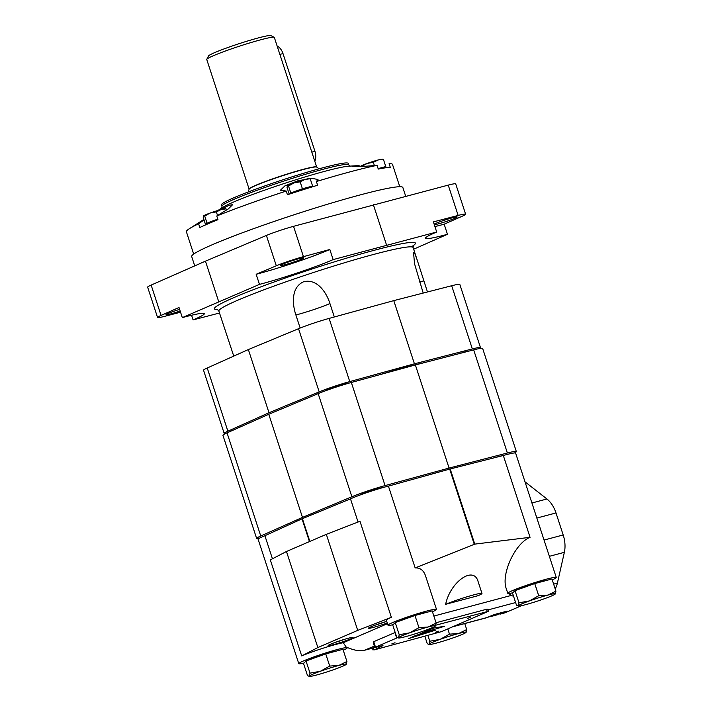 <?xml version="1.0" encoding="UTF-8"?>
<svg xmlns="http://www.w3.org/2000/svg" width="712" height="712" viewBox="0 0 712 712"><rect width="100%" height="100%" fill="white"/><g stroke="black" fill="none" stroke-linecap="round" stroke-linejoin="round"><path stroke-width="1.07" d="M309.373 676.4A19.553 1.388 -18.1 0 0 316.653 674.994A19.553 1.388 -18.1 0 0 335.112 669.164A19.553 1.388 -18.1 0 0 346.219 664.376L346.255 664.341A19.553 1.388 -18.1 0 1 346.219 664.376L346.931 661.484L342.953 649.317L325.74 653.901L306.026 660.976L303.535 663.468L307.504 675.626L309.373 676.4A19.553 1.388 -18.1 0 1 309.293 676.044A19.553 1.388 -18.1 0 1 320.4 671.256L310.005 673.143L306.026 660.976M310.147 659.499A14.569 1.032 -18.1 0 1 323.622 654.435A14.569 1.032 -18.1 0 1 336.295 651.088M346.931 661.484L338.859 665.426L329.718 666.067L325.74 653.901M329.718 666.067L320.4 671.256A19.553 1.388 -18.1 0 1 338.859 665.426A19.553 1.388 -18.1 0 1 346.255 664.349L346.255 664.341M310.005 673.143L309.293 676.044M398.595 637.979A19.553 1.388 -18.1 0 0 405.885 636.572A19.553 1.388 -18.1 0 0 424.343 630.743A19.553 1.388 -18.1 0 0 435.45 625.964L435.477 625.928A19.553 1.388 -18.1 0 1 435.45 625.964L436.153 623.062L432.175 610.896L414.963 615.488L395.258 622.564L392.757 625.047L396.735 637.213L398.595 637.979A19.553 1.388 -18.1 0 1 398.524 637.623A19.553 1.388 -18.1 0 1 409.631 632.843L399.227 634.721L395.258 622.564M399.37 621.087A14.569 1.032 -18.1 0 1 412.853 616.014A14.569 1.032 -18.1 0 1 425.527 612.676M436.153 623.062L428.09 627.014L418.941 627.646L414.963 615.488M418.941 627.646L409.631 632.843A19.553 1.388 -18.1 0 1 428.09 627.014A19.553 1.388 -18.1 0 1 435.477 625.928L435.477 625.928M399.227 634.721L398.524 637.623M518.372 606.063A19.553 1.388 -18.1 0 0 525.661 604.657A19.553 1.388 -18.1 0 0 544.119 598.828A19.553 1.388 -18.1 0 0 555.218 594.048L555.253 594.013A19.553 1.388 -18.1 0 1 555.218 594.048L555.93 591.147L551.951 578.99L534.739 583.573L515.034 590.649L512.533 593.132L516.512 605.298L518.372 606.063A19.553 1.388 -18.1 0 1 518.3 605.707A19.553 1.388 -18.1 0 1 529.408 600.928L519.004 602.806L515.034 590.649M519.146 589.171A14.569 1.032 -18.1 0 1 532.629 584.098A14.569 1.032 -18.1 0 1 545.303 580.761M555.93 591.147L547.866 595.098L538.717 595.73L534.739 583.573M538.717 595.73L529.408 600.928A19.553 1.388 -18.1 0 1 547.866 595.098A19.553 1.388 -18.1 0 1 555.253 594.013L555.253 594.013M519.004 602.806L518.3 605.707M449.495 634.152L440.176 639.34L429.781 641.227L429.069 644.129A19.553 1.388 -18.1 0 0 429.149 644.485A19.553 1.388 -18.1 0 0 436.429 643.078A19.553 1.388 -18.1 0 0 454.888 637.249A19.553 1.388 -18.1 0 0 465.995 632.47L466.031 632.425A19.553 1.388 -18.1 0 1 465.995 632.47L466.707 629.568L458.635 633.511L449.495 634.152L447.786 628.918M466.707 629.568L464.74 623.57M429.781 641.227L427.93 635.576M429.149 644.485L427.28 643.71L424.886 636.386M429.069 644.129A19.553 1.388 -18.1 0 1 440.176 639.34A19.553 1.388 -18.1 0 1 458.635 633.511A19.553 1.388 -18.1 0 1 466.031 632.434L466.031 632.425M552.245 579.871A25.507 1.816 161.9 0 0 556.268 577.459A25.507 1.816 161.9 0 0 531.463 583.662A25.507 1.816 161.9 0 0 507.781 593.31A25.507 1.816 161.9 0 0 508.849 593.479L511.207 595.446L513.566 596.282M432.469 611.777A25.507 1.816 161.9 0 0 436.492 609.374L425.491 575.741C423.596 570.285 420.151 567.678 415.158 567.927L474.771 544.119L530.057 537.311C515.168 543.087 500.776 574.281 506.303 588.788L507.781 593.31M445.632 604.319L478.153 595.659A21.324 1.513 161.9 0 0 481.979 593.443A21.324 1.513 161.9 0 0 468.007 596.505A21.324 1.513 161.9 0 0 445.632 604.319C450.278 581.793 473.756 565.337 478.099 581.562L481.979 593.443M374.378 646.096L364.25 650.341C360.664 651.24 356.045 650.679 350.384 648.659L346.263 647.163L343.255 642.731A25.507 1.816 161.9 0 0 301.71 655.939L270.311 559.89L286.464 551.497L317.855 647.546L301.71 655.939M525.002 481.81L546.932 498.987A23.104 14.195 75.1 0 1 555.992 512.952L563.192 534.961A23.104 14.195 75.1 0 1 564.358 552.325L557.389 583.137A23.104 14.195 75.1 0 1 555.173 588.824M436.047 622.742L486.51 609.294C488.076 609.009 488.352 609.214 487.355 609.908M452.868 626.738L485.762 617.971A23.104 14.195 -104.9 0 0 486.981 617.544L494.475 614.501L507.211 611.101L501.88 613.575A23.104 14.195 75.1 0 1 500.669 613.993A23.104 14.195 75.1 0 1 499.94 614.153L499.877 613.949M373.702 647.635L373.168 647.956A23.104 14.195 75.1 0 0 373.987 647.653L374.77 647.315M521.691 605.627L505.431 612.632A23.104 14.195 75.1 0 1 504.221 613.05L500.669 613.993M487.346 617.384L502.877 612.685L490.613 616.503L490.461 616.049M494.564 615.462L495.329 615.266M343.237 650.198A25.507 1.816 161.9 0 0 347.26 647.795A25.507 1.816 161.9 0 0 344.911 647.787A25.507 1.816 161.9 0 0 317.392 655.69A25.507 1.816 161.9 0 0 298.782 663.637A25.507 1.816 161.9 0 0 303.89 663.103M508.849 593.479A25.507 1.816 161.9 0 0 512.898 592.776M436.492 609.374A25.507 1.816 161.9 0 0 429.06 610.46A25.507 1.816 161.9 0 0 402.494 618.728A25.507 1.816 161.9 0 0 388.004 625.225A25.507 1.816 161.9 0 0 393.122 624.691M530.057 537.311L503.313 455.493L450.207 468.968L388.414 486.109A25.507 1.816 161.9 0 0 350.491 498.863L302.013 518.834L264.9 535.718A25.507 1.816 161.9 0 0 258.136 539.287L298.782 663.637M272.438 558.787L264.9 535.718M358.065 522.029L350.491 498.863M415.158 567.927L388.414 486.109M326.327 534.338L357.718 630.387L391.369 617.331L359.978 521.282L326.327 534.338L286.464 551.497M556.268 577.459L515.622 453.108A25.507 1.816 161.9 0 0 503.313 455.493M357.718 630.387L317.855 647.546M333.163 644.734A13.154 0.935 161.9 0 0 346.379 640.533A13.154 0.935 161.9 0 0 353.134 637.436A13.154 0.935 161.9 0 0 340.345 640.631A13.154 0.935 161.9 0 0 328.134 645.606A13.154 0.935 161.9 0 0 333.163 644.734M386.758 621.398A13.154 0.935 161.9 0 0 368.513 628.224A13.154 0.935 161.9 0 0 373.542 627.352A13.154 0.935 161.9 0 0 387.266 622.956M387.497 623.676L343.255 642.731M391.369 617.331A25.507 1.816 161.9 0 0 386.358 620.17L388.004 625.225M397.483 637.703L375.509 647.146L373.729 641.681L395.187 632.478M373.729 641.681L373.355 642.981L374.841 647.519L382.985 645.606L374.423 649.833L441.485 631.633L488.592 611.252L435.851 625.181M375.509 647.146L374.841 647.519M444.68 626.24L433.75 628.046L420.036 633.76L444.68 626.24M435.415 630.218L431.944 630.325L426.684 631.944L415.675 635.505L408.59 638.602L435.415 630.218M391.787 643.915L395.018 642.731L391.787 643.915M435.148 632.363L438.387 631.179L435.148 632.363M467.446 618.452L470.685 617.268L467.446 618.452M501.026 613.299L496.771 614.705L501.026 613.299M495.89 614.865L492.41 615.862L495.837 614.687M375.856 624.913A11.552 0.819 161.9 0 0 385.637 621.718M335.477 642.304A11.552 0.819 161.9 0 0 345.258 639.109M359.293 495.303A13.332 0.943 -18.1 0 1 370.925 490.862A13.332 0.943 -18.1 0 1 382.923 487.578M495.027 457.594A13.332 0.943 -18.1 0 1 502.547 455.68M258.91 538.512A26.655 1.896 -18.1 0 1 256.64 538.468A26.655 1.896 -18.1 0 1 260.743 535.994L302.475 517.402L351.879 496.762A26.655 1.896 -18.1 0 1 385.058 485.593L449.076 468.069L507.389 453.001A26.655 1.896 -18.1 0 1 516.342 451.559A26.655 1.896 -18.1 0 1 514.536 452.939M256.64 538.468L222.936 435.344A26.655 1.896 -18.1 0 1 227.039 432.869L268.771 414.277L318.166 393.638A26.655 1.896 -18.1 0 1 351.345 382.469L415.372 364.945L449.076 468.069M415.372 364.945L473.676 349.877A26.655 1.896 -18.1 0 1 482.638 348.435L516.342 451.559M268.771 414.277L302.475 517.402M279.033 409.987A96.859 6.889 -18.1 0 1 285.325 407.362M380.787 374.405A96.859 6.889 -18.1 0 1 424.272 362.639M274.325 37.433A35.547 2.528 161.9 0 0 274.182 37.291A35.547 2.528 161.9 0 0 239.757 46.075A35.547 2.528 161.9 0 0 206.783 59.319A35.547 2.528 161.9 0 0 206.756 59.514L249.111 189.107A35.547 2.528 161.9 0 1 282.112 175.659A35.547 2.528 161.9 0 1 316.68 167.017L274.325 37.433M274.182 37.291L270.836 35.6A32.877 2.341 161.9 0 0 238.983 43.726A32.877 2.341 161.9 0 0 208.491 55.981L206.783 59.319M277.173 46.147A10.662 6.55 75.1 0 1 282.993 53.569L314.944 151.3A10.662 6.55 75.1 0 1 314.811 161.286M378.108 168.593L380.689 167.907A11.552 0.819 161.9 0 0 378.125 168.628M385.334 167.836L385.103 167.142A11.552 0.819 161.9 0 0 380.689 167.907L385.77 166.546L385.121 167.195M302.422 188.76L307.513 187.398A11.552 0.819 161.9 0 0 296.601 190.843L302.422 188.76L300.153 181.818L294.012 182.922L288.511 185.992L287.434 185.77A11.552 0.819 161.9 0 0 287.425 185.779L287.434 185.77A11.552 0.819 161.9 0 1 287.452 185.752L287.034 187.461L289.223 194.18M312.025 186.945L311.927 186.633A11.552 0.819 161.9 0 0 307.513 187.398L312.595 186.046L311.945 186.695M290.042 193.673L296.601 190.843A11.552 0.819 161.9 0 0 290.042 193.673M217.828 219.225A11.552 0.819 161.9 0 0 212.808 220.925L217.801 219.127M206.293 224.271L205.501 224.485L206.24 223.746A11.552 0.819 161.9 0 0 206.168 223.888L206.382 224.538M206.24 223.746L212.808 220.925A11.552 0.819 161.9 0 0 206.24 223.746M479.514 348.542A24.884 1.771 161.9 0 0 480.493 347.643L459.836 284.453A24.884 1.771 161.9 0 0 451.684 285.743L393.772 300.624L329.113 318.406A24.884 1.771 161.9 0 0 298.542 328.695L248.355 349.556L207.228 368.006A24.884 1.771 161.9 0 0 203.543 370.249L224.191 433.439A24.884 1.771 161.9 0 0 225.517 433.581M423.195 293.059L414.571 263.876L413.538 252.707L414.945 253.855L417.188 259.996L413.129 247.58A102.19 7.262 161.9 0 0 313.734 272.42A102.19 7.262 161.9 0 0 218.86 311.073L233.75 356.107M295.88 314.971A23.46 1.664 161.9 0 0 329.923 303.517C326.488 292.436 317.018 278.321 303.606 281.765C291.03 287.274 292.223 304.14 295.88 314.971L300.153 328.036M329.923 303.517L334.32 316.974M417.188 259.996L427.467 291.964M434.916 226.558A53.32 3.791 161.9 0 0 444.163 224.191L462.115 216.279A21.324 1.513 161.9 0 0 465.621 214.205L455.707 183.874A21.324 1.513 161.9 0 0 448.231 185.111L293.531 226.327L303.445 256.658A21.324 1.513 161.9 0 0 276.309 265.79L256.169 274.28L259.471 284.391L182.316 317.614A53.32 3.791 -18.1 0 1 204.326 313.654A53.32 3.791 -18.1 0 1 193.085 319.902L219.492 313.013M293.531 226.327A21.324 1.513 161.9 0 0 266.395 235.458L205.465 261.153L218.682 301.594M205.465 261.153L151.149 285.085L161.063 315.416A21.324 1.513 161.9 0 0 157.557 317.49A21.324 1.513 161.9 0 0 165.024 316.253L180.554 312.203M151.149 285.085A21.324 1.513 161.9 0 0 147.642 287.159L157.557 317.49M179.62 309.355A12.442 0.881 161.9 0 0 165.994 314.731A12.442 0.881 161.9 0 0 170.755 313.903A12.442 0.881 161.9 0 0 180.163 311.01M434.329 224.752A12.442 0.881 161.9 0 0 438.289 223.88A12.442 0.881 161.9 0 0 450.785 219.892A12.442 0.881 161.9 0 0 457.175 216.964A12.442 0.881 161.9 0 0 447.127 219.34A12.442 0.881 161.9 0 0 434.142 224.182M284.969 264.731A12.442 0.881 161.9 0 0 297.465 260.743A12.442 0.881 161.9 0 0 303.864 257.815A12.442 0.881 161.9 0 0 291.76 260.841A12.442 0.881 161.9 0 0 280.208 265.549A12.442 0.881 161.9 0 0 284.969 264.731M465.621 214.205A21.324 1.513 161.9 0 0 458.145 215.433L433.394 221.904L436.696 232.014L333.136 259.604A53.32 3.791 -18.1 0 1 259.471 284.391M405.689 196.209L402.85 187.523A111.081 7.894 161.9 0 0 294.812 214.535A111.081 7.894 161.9 0 0 191.688 256.543L194.732 265.879M348.221 163.413A66.652 4.735 161.9 0 0 283.403 179.62A66.652 4.735 161.9 0 0 221.53 204.825L221.993 206.266A66.652 4.735 161.9 0 1 283.874 181.053A66.652 4.735 161.9 0 1 348.693 164.855L348.221 163.413M204.015 219.919L198.612 223.799A108.411 7.707 161.9 0 0 189.472 228.632A108.411 7.707 161.9 0 0 186.402 231.792L193.682 254.086M220.302 209.782L228.97 205.314L232.619 204.682L228.33 208.91L216.768 215.985L217.979 219.688A108.411 7.707 161.9 0 0 199.823 227.511L198.612 223.799M348.64 166.208A68.619 4.877 161.9 0 0 348.613 166.216L359.097 165.549L352.155 166.43L360.067 166.688L377.057 165.362A108.411 7.707 161.9 0 0 316.404 181.524L317.997 179.469L311.758 178.374L297.928 180.768L284.889 185.894L280.386 190.255L286.215 191.056A108.411 7.707 161.9 0 0 216.768 215.985M399.779 186.722L392.499 164.428A108.411 7.707 161.9 0 0 389.09 163.644L390.301 167.356A108.411 7.707 161.9 0 0 378.268 169.073L377.057 165.362M316.404 181.524L317.623 185.227A108.411 7.707 161.9 0 0 287.434 194.768L286.215 191.056M373.346 204.655L386.563 245.097M303.445 256.658L329.825 249.494L333.136 259.604M161.063 315.416L179.015 307.504L182.316 317.614M191.564 315.247L193.085 319.902M444.163 224.191L447.465 234.301A53.32 3.791 -18.1 0 1 425.456 238.262A53.32 3.791 -18.1 0 1 436.696 232.014M413.663 249.2L447.465 234.301M349.245 383.056A13.332 0.943 161.9 0 0 336.776 386.385A13.332 0.943 161.9 0 0 324.743 391.066M468.638 351.176A13.332 0.943 161.9 0 0 459.489 353.544M480.493 347.643A24.884 1.771 161.9 0 0 472.332 348.933L414.428 363.814L349.761 381.596A24.884 1.771 161.9 0 0 319.19 391.885L269.002 412.746L227.885 431.196A24.884 1.771 161.9 0 0 224.191 433.439M248.355 349.556L269.002 412.746M393.772 300.624L414.428 363.814M256.169 274.28A53.32 3.791 161.9 0 0 329.825 249.494M225.473 208.936L221.129 209.559L216.359 211.891L217.552 215.549M226.532 209.177L226.79 209.978M216.359 211.891L210.218 213.004L204.709 216.074L203.659 215.825L203.24 217.543L205.501 224.485M225.891 208.821L225.428 208.723A11.552 0.819 161.9 0 0 221.129 209.559A11.552 0.819 161.9 0 0 210.218 213.004A11.552 0.819 161.9 0 0 203.659 215.825L203.632 215.852A11.552 0.819 161.9 0 1 203.632 215.843L203.632 215.852M204.709 216.074L206.978 223.007M309.266 178.863L304.923 179.477L300.153 181.818M310.325 179.104L312.595 186.046M288.511 185.992L290.781 192.934M309.693 178.748L309.222 178.65A11.552 0.819 161.9 0 0 304.923 179.477A11.552 0.819 161.9 0 0 294.012 182.922A11.552 0.819 161.9 0 0 287.452 185.752M382.442 159.363L378.099 159.986L373.328 162.318L374.414 165.629M383.501 159.604L385.77 166.546M373.328 162.318L367.187 163.431L361.687 166.501L360.61 166.27A11.552 0.819 161.9 0 0 360.61 166.27A11.552 0.819 161.9 0 0 360.601 166.279M382.869 159.248L382.397 159.15A11.552 0.819 161.9 0 0 378.099 159.986A11.552 0.819 161.9 0 0 367.187 163.431A11.552 0.819 161.9 0 0 360.628 166.252M433.866 616.049L511.207 595.446M553.642 584.134L557.389 583.137M488.138 609.881L515.613 602.557M453.455 626.48L486.981 617.544M365.523 649.914L373.987 647.653M501.88 613.575L505.431 612.632M549.352 556.321L564.358 552.325M474.771 544.119L450.207 468.968M531.926 502.983L546.932 498.987M536.848 518.051L555.992 512.952M544.039 540.061L563.192 534.961M309.453 541.601L302.013 518.834M309.845 541.432L302.404 518.674M474.254 544.262L449.69 469.11M487.231 611.492L486.51 609.294M396.709 638.014L394.92 632.55M373.729 649.682L373.168 647.956M433.92 630.262L434.089 630.77M427.912 630.236L428.25 631.295M429.452 629.577L429.799 630.627M495.748 615.212L497.501 614.741M490.853 616.512L493.594 615.782M351.345 382.469L385.058 485.593M473.676 349.877L507.389 453.001M227.039 432.869L260.743 535.994M318.166 393.638L351.879 496.762M316.68 167.017L316.724 167.089A35.609 2.528 161.9 0 0 282.175 175.855A35.609 2.528 161.9 0 0 249.111 189.187L249.111 189.107M282.993 53.569L279.869 54.406M314.944 151.3L311.82 152.137M266.395 235.458L276.309 265.79M448.231 185.111L458.145 215.433M348.613 166.216A68.619 4.877 161.9 0 0 284.631 183.358A68.619 4.877 161.9 0 0 222.865 207.317A68.619 4.877 161.9 0 0 222.838 207.326L217.925 210.467M329.113 318.406L349.761 381.596M298.542 328.695L319.19 391.885M207.228 368.006L227.885 431.196M451.684 285.743L472.332 348.933M419.582 281.997A23.46 1.664 161.9 0 0 423.845 280.875M411.305 246.868A105.75 7.52 161.9 0 0 316.27 267.605A105.75 7.52 161.9 0 0 217.739 309.569M364.25 650.341L372.821 648.062M373.061 650.065L372.438 648.16M488.592 611.252L487.951 609.303M436.358 627.619L436.67 628.562M249.111 189.187L248.221 191.973M316.724 167.089L319.092 168.806M350.001 166.216L348.693 164.855M221.752 208.135L221.993 206.266M203.863 219.447L189.472 228.632M413.129 247.58L413.405 245.213M218.86 311.073L217.24 309.328"/></g></svg>
